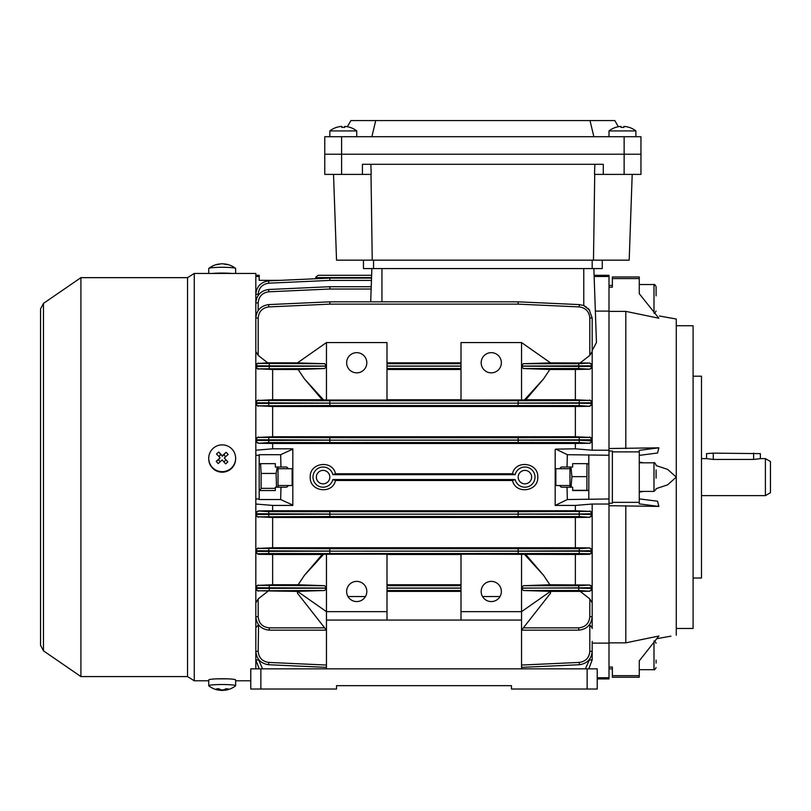 <?xml version="1.0" encoding="UTF-8"?>
<svg xmlns="http://www.w3.org/2000/svg" width="811" height="811" viewBox="0 0 811 811"><rect width="100%" height="100%" fill="white"/><g stroke="black" fill="none" stroke-linecap="round" stroke-linejoin="round"><path stroke-width="1.22" d="M706.543 458.61L706.543 453.633L713.264 453.136L760.363 453.633L760.363 458.61M770.45 461.53L770.45 492.703L765.402 495.612L765.402 458.61L770.45 461.53M706.543 458.661L713.264 459.431L753.632 459.431L760.363 458.661M208.731 273.449L208.731 268.502A13.452 1.206 0 0 1 208.822 268.36A13.452 1.206 0 0 1 212.289 267.681A13.452 1.206 0 0 1 231.297 267.61A13.452 1.206 0 0 1 235.545 268.36A13.452 1.206 0 0 1 235.636 268.502L235.636 273.449M220.065 264.001A21.816 15.977 84.4 0 0 217.906 264.224A21.816 15.977 84.4 0 0 216.213 264.69A21.39 13.463 55.1 0 1 218.22 264.498A21.816 15.977 -95.6 0 1 222.102 263.798A21.816 14.72 94.7 0 1 225.671 264.467A21.39 14.537 -53.1 0 1 226.776 264.518A21.39 14.537 -53.1 0 1 227.85 264.65A21.816 14.72 -85.3 0 0 225.985 264.133A21.816 14.72 -85.3 0 0 224.272 263.98L224.272 264.051M212.35 273.449A13.452 1.206 0 0 1 232.017 273.449M43.47 303.395L40.55 308.93L40.55 645.292L43.47 650.838L43.47 303.395L80.918 277.656L187.544 277.656L194.265 273.449L194.265 680.784L208.731 680.784M194.265 273.449L255.82 273.449L255.82 668.842M187.544 277.656L187.544 676.577L194.265 680.784M80.918 277.656L80.918 676.577L187.544 676.577M228.013 678.858L216.355 678.858M336.545 685.66L511.457 685.66L336.545 685.66L336.545 689.026L250.771 689.026L250.771 668.842L260.868 668.842L260.868 689.026M676.273 628.474L693.091 628.474L693.091 325.748L676.273 325.748M589.82 510.94L592.182 513.738L579.338 513.992L518.229 514.062L518.128 511.711L589.82 511.386L575.364 510.748L575.364 505.425L555.18 505.425L567.345 499.535L609 498.978L609 503.225L612.366 503.225L612.366 502.344L639.271 502.344L639.271 503.895L658.867 506.409L609 505.709L609 503.225M693.091 376.203L701.495 376.203L701.495 578.02L693.091 578.02M612.366 675.654L639.271 675.654L639.271 677.246L612.366 677.246L612.366 667.058L609 667.058L609 668.842L612.366 668.842M612.366 285.391L609 285.391L609 451.007L612.366 451.007L612.366 502.344M609 451.007L609 498.978M612.366 451.889L639.271 451.889L639.271 502.344M639.271 278.579L639.271 276.977L612.366 276.977L612.366 278.579L639.271 278.579L639.271 293.704L639.271 284.549L653.99 284.549C654.244 283.951 654.943 284.651 656.089 286.648L656.089 295.873M612.366 278.579L612.366 287.175L609 287.175L609 276.49L594.139 276.49M639.271 660.843L658.867 636.006L625.818 642.849L609 642.849L609 505.709L609 678.929L597.22 678.929M656.697 638.713L670.91 636.159M666.591 636.929L662.871 637.598M660.387 638.044L657.528 638.561M639.271 660.519L639.271 675.654M625.818 642.849L625.818 505.709M658.867 506.409L657.539 501.218L639.271 498.877M639.271 455.356L657.539 453.014L658.867 447.824L639.271 450.338L639.271 451.889M625.818 448.524L625.818 311.383L609 311.383L609 448.524L658.867 447.824M639.271 293.704L658.867 318.226L625.818 311.383M639.271 462.077L643.488 462.817M656.089 465.575L667.595 469.366L676.273 477.111L667.565 484.877L656.089 488.658M643.488 491.405L639.271 492.145M676.273 635.206L676.273 319.027L659.455 316.006M661.664 316.412L664.949 317M666.5 317.283L670.981 318.084M329.824 130.926L329.824 136.714L329.824 130.926A21.867 21.867 0 0 1 336.494 127.368L336.494 127.368A21.867 21.867 0 0 0 329.824 130.926L356.728 130.926A21.867 21.867 0 0 0 350.048 127.368L350.048 127.368M278.021 487.208L278.021 467.024M259.966 490.564L261.112 488.354L261.112 473.442L276.095 473.442L276.5 486.884M261.112 488.354L275.324 488.354M277.261 467.024L276.095 473.442M261.112 473.442L260.595 463.659M333.534 174.395L336.535 260.159L629.194 260.159L632.195 174.395M370.85 164.298L371.205 174.395L362.446 174.395L362.446 164.298L603.283 164.298L603.283 174.395L594.514 174.395L594.868 164.298M372.239 260.159L371.002 174.395M593.48 260.159L594.727 174.395M324.775 136.714L324.775 154.212L640.954 154.212L640.954 136.714L324.775 136.714L324.775 174.395L324.775 154.212L640.954 154.212L640.954 174.395L603.283 174.395M362.446 174.395L324.775 174.395M602.269 260.159L602.269 268.573L363.46 268.573L363.46 260.159L363.46 268.573M656.089 660.124L656.089 663.084M255.82 450.206L272.638 448.807L292.822 448.807L292.822 484.846L292.142 485.525L292.142 468.707L278.021 468.707M224.272 689.522L224.272 690.242A21.816 14.72 -94.7 0 0 225.985 690.09A21.867 21.867 0 0 0 235.545 685.863A13.452 1.206 180 0 0 235.636 685.731L235.636 679.953A13.452 1.206 180 0 0 232.078 679.131A13.452 1.206 180 0 0 217.287 678.827A13.452 1.206 180 0 0 208.731 679.953L208.731 685.731A13.452 1.206 180 0 0 208.822 685.863A21.867 21.867 0 0 0 217.906 690.009A21.816 15.977 95.6 0 0 220.095 690.232A21.816 15.977 -84.4 0 0 222.102 690.425A21.816 14.72 85.3 0 0 224.272 690.181M235.636 685.731A13.452 1.206 180 0 0 232.078 684.91A13.452 1.206 180 0 0 213.07 684.839A13.452 1.206 180 0 0 208.731 685.731M224.272 690.242A21.816 15.977 -84.4 0 0 228.155 688.904A21.39 11.536 -130.8 0 1 226.147 688.711A21.816 15.977 95.6 0 1 222.275 690.049A21.816 14.72 -94.7 0 1 218.696 688.681A21.39 12.611 133.4 0 1 217.591 688.813A21.39 12.611 133.4 0 1 216.517 688.863A21.816 14.72 85.3 0 0 220.095 690.232L220.095 689.38M555.18 505.091L555.18 449.517L555.859 449.132L567.345 454.687L609 455.255M555.18 469.376L555.849 468.707L555.849 485.525L569.981 485.525M656.089 469.934L656.089 478.135M347.361 126.729L350.91 120.575L614.809 120.575L618.367 126.729M375.726 120.575L371.864 136.714M590.002 120.575L593.865 136.714M208.731 458.266L208.731 458.793A13.452 13.402 0 0 0 227.08 471.272A13.452 13.402 0 0 0 235.636 458.793L235.636 458.266A13.452 13.402 0 0 0 213.07 448.412A13.452 13.402 0 0 0 212.289 467.349A13.452 13.402 0 0 0 235.636 458.266M225.671 463.892A21.39 9.428 -40.8 0 0 226.776 462.909A21.39 9.428 -40.8 0 0 227.85 461.895A21.816 1.328 -132.5 0 0 224.272 457.941A21.816 1.44 -42.8 0 1 228.155 454.474A21.39 11.78 -130.3 0 0 226.147 452.315A21.816 1.44 137.2 0 0 222.275 455.772A21.816 1.328 -132.5 0 0 218.696 452.001A21.39 11.881 135.1 0 0 217.591 452.984A21.39 11.881 135.1 0 0 216.517 453.998A21.816 1.328 47.5 0 1 220.095 457.769A21.816 1.44 137.2 0 0 216.213 461.418A21.39 9.519 45.3 0 0 218.22 463.588A21.816 1.44 -42.8 0 1 222.102 459.938A21.816 1.328 47.5 0 1 225.671 463.892M220.186 461.723L218.453 459.847L220.095 457.769M218.858 456.451L220.754 454.707L218.696 452.001M220.754 454.707L222.275 455.772M222.275 456.34L226.147 452.315M223.907 454.839L225.64 456.705M227.85 461.895L224.272 457.941M225.782 460.141L223.877 461.895M218.453 459.847L216.213 461.418M344.756 127.408A21.39 18.521 0 0 0 341.796 127.408A21.39 18.521 0 0 1 344.756 127.408L344.756 126.394A21.816 21.816 0 0 1 350.028 127.408M336.524 127.408A21.816 21.816 0 0 1 341.796 126.394L341.796 127.408M481.176 591.472A10.087 10.087 0 0 0 491.273 601.569A10.087 10.087 0 0 0 501.36 591.472A10.087 10.087 0 0 0 491.273 581.386A10.087 10.087 0 0 0 481.176 591.472M346.642 591.472A10.087 10.087 0 0 0 356.728 601.569A10.087 10.087 0 0 0 366.815 591.472A10.087 10.087 0 0 0 356.728 581.386A10.087 10.087 0 0 0 346.642 591.472M481.176 362.75A10.087 10.087 0 0 0 491.273 372.847A10.087 10.087 0 0 0 501.36 362.75A10.087 10.087 0 0 0 491.273 352.663A10.087 10.087 0 0 0 481.176 362.75M346.642 362.75A10.087 10.087 0 0 0 356.728 372.847A10.087 10.087 0 0 0 366.815 362.75A10.087 10.087 0 0 0 356.728 352.663A10.087 10.087 0 0 0 346.642 362.75M518.178 477.111A6.731 6.731 0 0 0 524.91 483.843A6.731 6.731 0 0 0 531.631 477.111A6.731 6.731 0 0 0 524.91 470.39A6.731 6.731 0 0 0 518.178 477.111M316.361 477.111A6.731 6.731 0 0 0 323.092 483.843A6.731 6.731 0 0 0 329.824 477.111A6.731 6.731 0 0 0 323.092 470.39A6.731 6.731 0 0 0 316.361 477.111M512.501 480.477C515.482 494.73 538.595 491.648 537.764 477.111C538.605 462.605 515.502 459.472 512.501 473.746L335.501 473.746C332.52 459.492 309.396 462.584 310.238 477.111C309.396 491.659 332.53 494.72 335.501 480.477L512.501 480.477L515.117 479.544A10.087 10.087 0 0 0 530.647 485.414A10.087 10.087 0 0 0 530.647 468.809A10.087 10.087 0 0 0 515.117 474.678L332.885 474.678A10.087 10.087 0 0 0 317.354 468.809A10.087 10.087 0 0 0 317.354 485.414A10.087 10.087 0 0 0 332.885 479.544L335.501 480.477M575.364 510.748L272.638 510.748L272.638 505.425L292.822 505.425L292.822 484.846M292.822 505.091L280.647 499.535L259.185 499.535L259.185 455.255L255.82 455.255M259.185 498.978L255.82 498.978M288.473 468.707L286.709 467.024L275.324 467.024L275.324 463.659L259.185 463.659M589.82 318.003L592.182 318.044L589.06 309.427L592.182 318.044L592.182 351.447L589.82 355.411L589.82 318.003C589.192 311.536 585.664 307.845 579.226 306.913L518.128 304.135L329.874 304.135L268.765 306.913C262.338 307.845 258.81 311.536 258.172 318.003L258.172 355.411L267.742 362.841L258.172 363.44L324.653 363.703L297.444 362.882L326.458 342.566L326.458 366.065L324.653 363.703M589.668 310.218L583.768 305.565L586.657 307.176M609 276.49L609 275.294L594.098 275.294L593.865 268.573L596.45 342.566L592.182 350.555M583.768 268.573L583.768 305.565L579.338 304.601L518.229 301.824A2.352 2.352 0 0 0 518.209 301.824L329.874 301.824A2.352 2.352 0 0 0 329.763 301.824L329.874 304.135L329.874 301.824A2.352 2.352 0 0 0 329.763 301.824L268.664 304.601C260.868 305.717 256.59 310.197 255.82 318.044C256.59 310.197 260.868 305.717 268.664 304.601L268.765 306.913M587.965 308.261L589.06 309.427M292.822 449.132L280.647 454.687L259.185 454.687L259.185 455.255M255.82 504.026L272.638 505.425M259.185 490.564L275.324 490.564L275.324 487.208L286.709 487.208L288.473 485.525M280.971 467.024L280.647 454.687M280.647 499.535L280.971 487.208M275.324 280.342L259.185 280.342L280.505 280.342L315.438 278.761L280.505 280.342M259.185 280.342L259.185 276.49L255.82 276.49M259.185 276.49L259.185 275.294L255.82 275.294M272.638 448.807L272.638 443.475L258.172 443.293L255.82 440.92M255.82 513.312L258.172 510.94L268.765 511.64L329.874 511.711L329.763 514.062L255.82 513.738A2.352 2.352 180 0 1 258.172 511.386M272.638 510.748L258.172 510.94M555.859 449.132L575.364 448.807L575.364 443.475L272.638 443.475M567.345 499.535L567.031 487.208L561.283 487.208L559.529 485.525M559.529 468.707L561.283 467.024L567.031 467.024L567.345 454.687M609 504.026L592.182 504.026L575.364 505.425M575.364 448.807L592.182 450.206L609 450.206M588.816 463.659L572.667 463.659L572.667 467.024L567.031 467.024M567.031 487.208L572.667 487.208L572.667 490.564L588.816 490.564M597.22 677.743L609 677.743M592.182 643.123L609 643.123M588.816 498.978L588.816 455.255M589.82 585.035L549.868 584.751L523.338 585.694L578.73 585.694L589.82 585.035L592.182 587.742L592.182 550.77L518.229 551.064L518.128 548.712L579.226 548.652L589.82 547.932L592.182 550.77L592.182 504.026M589.82 598.903L580.22 591.381L550.497 591.381L550.557 593.176L521.544 630.157L578.73 630.157L521.544 630.157L523.338 627.866L578.73 627.856C585.42 627.156 589.121 623.456 589.82 616.755L589.82 598.903L592.182 602.897L592.182 588.756L589.82 591.209L578.73 590.52L523.348 590.52L550.557 591.341L521.544 611.656L521.544 620.07L326.458 620.07L326.458 668.842L260.868 668.842M521.544 665.05L579.226 662.425C585.664 661.502 589.192 657.802 589.82 651.345L589.82 625.078L592.182 627.755L592.182 604.094M592.182 641.349L592.182 659.911L592.182 641.349M609 311.1L595.345 311.1M500.012 596.521L482.535 596.521M365.467 596.521L347.99 596.521M258.557 624.835L258.172 651.345C258.81 657.802 262.338 661.502 268.765 662.425L326.458 665.05M461.003 591.381L386.999 591.381M523.348 590.52L521.544 588.168L521.544 611.656L461.003 611.656L461.003 588.168L386.999 588.168L386.999 611.656L326.458 611.656L297.444 591.341L324.653 590.52L258.172 590.783L297.505 591.381L297.444 593.176L326.458 630.157L269.272 630.157L326.458 630.157M267.782 591.381L258.172 598.903L258.172 616.755C258.881 623.456 262.582 627.156 269.272 627.856L324.653 627.856M461.003 362.841L386.999 362.841M326.458 342.566L386.999 342.566L386.999 366.065L461.003 366.065L461.003 342.566L521.544 342.566L550.557 362.882L523.348 363.703L578.73 363.703L589.82 363.024L550.497 362.841M580.26 362.841L589.82 355.411M297.505 362.841L267.742 362.841M324.664 368.539L258.172 368.843A2.352 2.352 -0 0 1 255.82 366.491L326.458 366.177L324.664 368.539L298.124 369.481L304.358 378.808L322.231 399.752L326.458 400.026L386.999 400.026L386.999 366.177L461.003 366.177L461.003 400.026L524.393 399.955L525.771 399.752L543.644 378.808L549.868 369.481L523.338 368.539L521.544 366.177L521.544 400.026M322.231 399.752L272.638 399.752L258.172 400.441L329.874 400.715L329.763 403.067L255.82 402.793A2.352 2.352 180 0 1 258.172 400.441M589.82 399.935L592.182 402.793L518.229 403.067L518.128 400.715L589.82 400.441L575.364 399.752L525.771 399.752M461.003 399.752L386.999 399.752M298.124 369.481L272.638 369.481L272.638 399.752M258.172 368.843L272.638 369.481M304.358 575.425L298.124 584.751L272.638 584.751L272.638 554.481L322.231 554.481L304.358 575.425L323.609 554.268L322.231 554.481M298.124 584.751L324.664 585.694L326.458 588.046L255.82 587.742A2.352 2.352 0 0 1 258.172 585.38L324.664 585.694M272.638 584.751L258.172 585.38M324.653 590.52L326.458 588.168L326.458 620.07M575.364 584.751L575.364 554.481L461.003 554.197L461.003 588.046L386.999 588.046L386.999 554.197L323.609 554.268M461.003 554.481L386.999 554.481M575.364 554.481L589.82 554.298L589.82 553.781L579.226 553.568L518.128 553.518L268.765 553.568L258.172 553.781L258.172 554.298L272.638 554.481M461.003 369.481L386.999 369.481M549.868 584.751L543.644 575.425L525.771 554.481M580.22 591.381L589.82 591.209M523.338 585.694L521.544 588.046L521.544 554.197M575.364 399.752L575.364 369.481L549.868 369.481M575.364 369.481L589.82 369.187L578.73 368.539L523.338 368.539M523.348 363.703L521.544 366.065L521.544 342.566M258.172 516.83A2.352 2.352 -0 0 1 255.82 514.478L329.763 514.164L329.874 516.516L258.172 516.83L272.638 517.479L272.638 547.749L258.172 548.418L329.874 548.712L329.763 551.064L255.82 550.77A2.352 2.352 180 0 1 258.172 548.418M258.172 517.296L255.82 514.894M255.82 550.294L258.172 547.932M589.82 547.932L575.364 547.749L575.364 517.479L272.638 517.479M575.364 547.749L272.638 547.749M592.182 450.206L592.182 440.92L589.82 443.293L579.226 442.583L518.128 442.522L268.765 442.583L258.172 443.293M575.364 443.475L589.82 443.293M575.364 517.479L589.82 517.296L579.226 516.577L329.874 516.516L329.874 514.164L518.128 514.164L329.763 514.164L329.874 511.711L518.128 511.711L518.128 516.516L518.128 514.164L579.338 514.225L592.182 514.478L589.82 517.296M258.172 369.187L255.82 366.846M255.82 402.337L258.172 399.935M258.172 405.814A2.352 2.352 -0 0 1 255.82 403.452L329.763 403.168L329.874 405.52L258.172 405.814L272.638 406.483L272.638 436.754L258.172 437.403L329.874 437.707L329.763 440.059L255.82 439.755A2.352 2.352 180 0 1 258.172 437.403M258.172 406.291L255.82 403.929M255.82 439.329L258.172 436.936M589.82 436.936L592.182 439.755L518.229 440.059L518.128 437.707L589.82 437.403L575.364 436.754L575.364 406.483L272.638 406.483M575.364 436.754L272.638 436.754M258.172 442.847A2.352 2.352 -0 0 1 255.82 440.485L329.763 440.17L329.874 437.707L518.128 437.707L518.128 440.059L329.874 440.17L579.338 440.231L592.182 440.92L592.182 366.846L589.82 369.187M575.364 406.483L589.82 406.291L579.226 405.581L329.874 405.52L329.874 403.168L518.128 403.168L329.763 403.168L329.874 400.715L518.128 400.715L518.128 405.52L518.128 403.168L579.338 403.219L592.182 403.452L589.82 406.291M258.172 554.298L255.82 551.896M255.82 587.387L258.172 585.035M461.003 584.751L386.999 584.751M258.172 553.781A2.352 2.352 -0 0 1 255.82 551.429L329.763 551.156L329.874 548.712L518.128 548.712L518.128 551.064L329.874 551.156L579.338 551.216L592.182 551.429L589.82 554.298M255.82 627.755L258.172 625.078M258.172 355.411L255.82 351.447M255.82 365.467L258.172 363.024M589.82 363.024L592.182 365.467L592.182 351.447M258.172 591.209L255.82 588.756M255.82 602.897L258.172 598.903M521.544 588.168L592.182 587.742L592.182 588.756M592.182 602.897L592.182 616.705C591.32 624.815 586.84 629.306 578.73 630.157C586.84 629.306 591.32 624.815 592.182 616.705L589.82 616.755M326.458 554.197L326.458 588.046M371.154 289.02L329.874 289.02L329.874 286.719A2.352 2.352 0 0 0 329.763 286.719L329.874 289.02L268.765 291.798L268.664 289.497C260.868 290.612 256.59 295.092 255.82 302.939C256.59 295.092 260.868 290.612 268.664 289.497L329.763 286.719A2.352 2.352 0 0 1 329.874 286.719L371.235 286.719M592.182 365.467L592.182 366.491A2.352 2.352 180 0 1 589.82 368.843M326.458 366.177L326.458 400.026M329.763 278.102A2.352 2.352 0 0 1 329.874 278.102L371.529 278.102L329.874 278.102A2.352 2.352 0 0 0 329.763 278.102L268.664 280.88L329.763 278.102L329.874 280.403L268.765 283.181C262.338 284.103 258.81 287.804 258.172 294.271L258.172 295.336M592.182 627.755L592.182 628.535M589.82 400.441A2.352 2.352 180 0 1 592.182 402.793L592.182 403.452A2.352 2.352 180 0 1 589.82 405.814M579.226 662.425L579.338 664.736C587.134 663.611 591.412 659.13 592.182 651.294C591.412 659.13 587.134 663.611 579.338 664.736L521.544 667.362M326.458 667.362L268.664 664.736C260.868 663.611 256.59 659.13 255.82 651.294C256.59 659.13 260.868 663.611 268.664 664.736L268.765 662.425M521.544 366.177L592.182 366.491M589.82 363.44A2.352 2.352 180 0 1 592.182 365.802L521.544 366.065M578.73 590.52L578.73 588.168L592.182 588.431A2.352 2.352 180 0 1 589.82 590.783M588.786 668.842L592.182 659.911L588.786 668.842M268.664 280.88C260.868 282.005 256.59 286.486 255.82 294.322C256.59 286.486 260.868 282.005 268.664 280.88L268.765 283.181M326.458 366.065L255.82 365.802A2.352 2.352 0 0 1 258.172 363.44M258.172 590.783A2.352 2.352 -0 0 1 255.82 588.431L326.458 588.168M255.82 616.705C256.671 624.815 261.162 629.306 269.272 630.157C261.162 629.306 256.671 624.815 255.82 616.705L258.172 616.755M259.216 668.842L255.82 659.911L259.216 668.842M318.176 275.294L371.631 275.294L318.176 275.294L315.895 277.048L318.176 275.294M370.698 301.824L371.864 268.573L371.55 277.595L315.753 277.595L315.438 278.761M315.753 277.595L315.895 277.048M515.117 474.678L512.501 473.746M335.501 473.746L332.885 474.678M515.117 479.544L332.885 479.544M329.763 551.156L329.874 553.518L329.763 551.156M518.229 551.156L518.128 553.518L518.229 551.156M329.763 440.17L329.874 442.522L329.763 440.17M518.229 440.17L518.128 442.522L518.229 440.17M518.229 301.824L518.128 304.135L518.128 301.824M461.003 611.656L461.003 620.07M524.393 399.955L543.644 378.808M524.393 554.268L543.644 575.425M386.999 611.656L386.999 620.07M323.609 399.955L304.358 378.808M555.18 504.716L555.859 505.091M292.822 504.716L292.142 505.091M292.822 449.517L292.142 449.132M609 136.714L609 130.926L635.905 130.926A21.867 21.867 0 0 0 629.235 127.368L629.235 127.368M609 130.926A21.867 21.867 0 0 1 615.671 127.368L615.671 127.368M623.933 127.408A21.39 18.521 0 0 0 620.973 127.408A21.39 18.521 0 0 1 623.933 127.408L623.933 126.394A21.816 21.816 0 0 1 629.204 127.408M615.701 127.408A21.816 21.816 0 0 1 620.973 126.394L620.973 127.408M571.076 487.208L571.907 476.655L570.974 467.024M586.961 463.659L586.89 490.331L572.667 490.331M586.89 476.655L571.907 476.655M586.89 490.331L588.076 490.543L588.816 489.307M569.981 467.024L569.981 487.208M511.457 685.66L511.457 689.026L587.134 689.026L587.134 668.842L326.458 668.842M521.544 668.842L521.544 620.07M587.134 668.842L597.22 668.842L597.22 689.026L587.134 689.026M753.632 453.136L753.632 459.431M713.264 453.136L713.264 459.431M624.135 136.714L624.135 174.395M341.593 136.714L341.593 174.395M592.182 268.573L592.182 260.159M373.547 268.573L373.547 260.159M639.271 669.683L653.99 669.683L653.99 642.109M639.271 491.405L653.99 491.405L653.99 462.817C654.153 462.108 654.852 462.807 656.089 464.926M578.73 630.157L578.73 627.856M269.272 630.157L269.272 627.856M269.272 363.703L269.272 368.539M269.272 585.694L269.272 590.52M386.999 363.703L461.003 363.703M461.003 368.539L386.999 368.539M578.73 585.694L578.73 588.046L521.544 588.046M578.73 363.703L578.73 368.539M461.003 590.52L386.999 590.52M386.999 585.694L461.003 585.694M268.765 291.798C262.338 292.73 258.81 296.42 258.172 302.888L258.172 310.441M371.448 280.403L329.874 280.403L329.874 278.102M258.172 658.897L262.612 668.842M585.38 668.842L589.82 658.897M258.172 659.961L255.82 659.911M589.82 659.961L592.182 659.911M579.226 553.568L579.226 548.652M579.226 516.577L579.226 511.64M579.226 442.583L579.226 437.646M579.226 405.581L579.226 400.664M268.765 400.664L268.765 405.581M268.765 437.646L268.765 442.583M268.765 511.64L268.765 516.577M268.765 548.652L268.765 553.568M592.182 651.294L589.82 651.345M255.82 651.294L258.172 651.345M592.182 513.738A2.352 2.352 180 0 0 589.82 511.386M592.182 514.478A2.352 2.352 180 0 1 589.82 516.83M592.182 550.77A2.352 2.352 180 0 0 589.82 548.418M592.182 551.429A2.352 2.352 180 0 1 589.82 553.781M592.182 439.755A2.352 2.352 180 0 0 589.82 437.403M592.182 440.485A2.352 2.352 180 0 1 589.82 442.847M592.182 587.742A2.352 2.352 180 0 0 589.82 585.38M255.82 318.044L258.172 318.003M579.338 304.601L579.226 306.913M255.82 302.939L258.172 302.888M255.82 294.322L258.172 294.271M381.951 301.824L381.951 268.573M653.99 312.123L653.99 284.549M701.495 458.61L706.675 458.61M760.221 458.61L765.402 458.61M701.495 495.612L765.402 495.612M217.906 264.224A21.867 21.867 0 0 0 208.822 268.36M235.545 268.36A21.867 21.867 0 0 0 225.985 264.133M40.55 645.292L40.55 308.93M43.47 650.838L80.918 676.577M235.636 680.784L250.771 680.784M259.185 489.307L259.915 490.564M259.185 464.926L259.915 463.659M653.99 669.683C654.244 670.281 654.943 669.582 656.089 667.575M653.99 641.085C654.244 640.487 654.943 641.187 656.089 643.194M292.142 485.525L278.021 485.525M292.822 469.376L292.142 468.707M555.18 484.846L555.849 485.525M653.99 491.405L656.089 489.307M639.271 462.817L653.99 462.817M555.849 468.707L569.981 468.707M356.728 136.714L356.728 130.926M653.99 313.137C654.244 313.735 654.943 313.036 656.089 311.039M635.905 136.714L635.905 130.926M588.816 464.926L588.087 463.659"/></g></svg>
